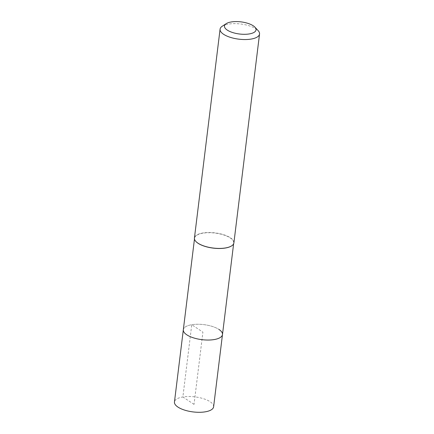 <?xml version="1.0" encoding="UTF-8"?>
<svg xmlns="http://www.w3.org/2000/svg" width="434" height="434" viewBox="0 0 434 434"><rect width="100%" height="100%" fill="white"/><g stroke="black" fill="none" stroke-linecap="round" stroke-linejoin="round"><path stroke-width="0.33" stroke-dasharray="2.17 1.63" d="M213.609 406.804A19.725 7.579 7 0 0 210.148 401.743A19.725 7.579 7 0 0 188.633 396.508A19.725 7.579 7 0 0 174.457 401.998M183.332 329.742A19.725 7.579 -173 0 1 197.503 324.252A19.725 7.579 -173 0 1 219.018 329.487A19.725 7.579 7 0 0 197.503 324.252A19.725 7.579 7 0 0 183.332 329.742M195.902 241.483A19.725 7.579 -173 0 1 194.573 238.201A19.725 7.579 -173 0 1 208.743 232.705A19.725 7.579 -173 0 1 230.259 237.946A19.725 7.579 -173 0 1 233.725 243.007A19.725 7.579 -173 0 1 231.637 245.872M222.485 334.549A19.725 7.579 7 0 0 219.018 329.487M233.893 242.883A19.877 7.638 7 0 0 230.405 237.783A19.877 7.638 7 0 0 208.721 232.505A19.877 7.638 7 0 0 194.432 238.038M222.257 26.23A19.877 7.638 -173 0 1 256.049 28.904A19.877 7.638 -173 0 1 258.138 30.635M194.036 404.401L182.877 396.969L191.752 324.713L202.906 332.146L194.036 404.401M233.725 243.007L233.622 243.81M194.573 238.201L194.47 239.004"/><path stroke-width="0.65" d="M194.47 239.004L174.457 401.998A19.725 7.579 7 0 0 177.924 407.065A19.725 7.579 7 0 0 199.434 412.3A19.725 7.579 7 0 0 213.609 406.804L222.485 334.549A19.725 7.579 -173 0 1 208.309 340.044A19.725 7.579 -173 0 1 186.794 334.809A19.725 7.579 -173 0 1 183.332 329.742A19.725 7.579 7 0 0 186.794 334.809A19.725 7.579 7 0 0 208.309 340.044A19.725 7.579 7 0 0 222.485 334.549A19.725 7.579 -173 0 0 219.018 329.487M231.637 245.872A19.725 7.579 -173 0 1 231.561 245.921A19.725 7.579 -173 0 1 198.034 243.262A19.725 7.579 -173 0 1 195.962 241.548A19.725 7.579 -173 0 1 195.902 241.483M220.081 29.165L194.432 238.038A19.877 7.638 7 0 0 195.837 241.412A19.877 7.638 7 0 0 197.926 243.143A19.877 7.638 7 0 0 231.718 245.823A19.877 7.638 7 0 0 233.893 242.883L259.543 34.009A19.877 7.638 -173 0 1 245.253 39.548A19.877 7.638 -173 0 1 223.57 34.27A19.877 7.638 -173 0 1 220.081 29.165A19.877 7.638 -173 0 1 222.257 26.23L226.217 23.658A15.901 6.114 -173 0 1 253.25 25.801A15.901 6.114 -173 0 1 254.921 27.179A15.901 6.114 -173 0 1 247.749 34.14A15.901 6.114 -173 0 1 227.264 30.087A15.901 6.114 -173 0 1 226.217 23.658M254.921 27.179L258.138 30.635A19.877 7.638 -173 0 1 259.543 34.009M233.622 243.81L222.485 334.549"/></g></svg>
